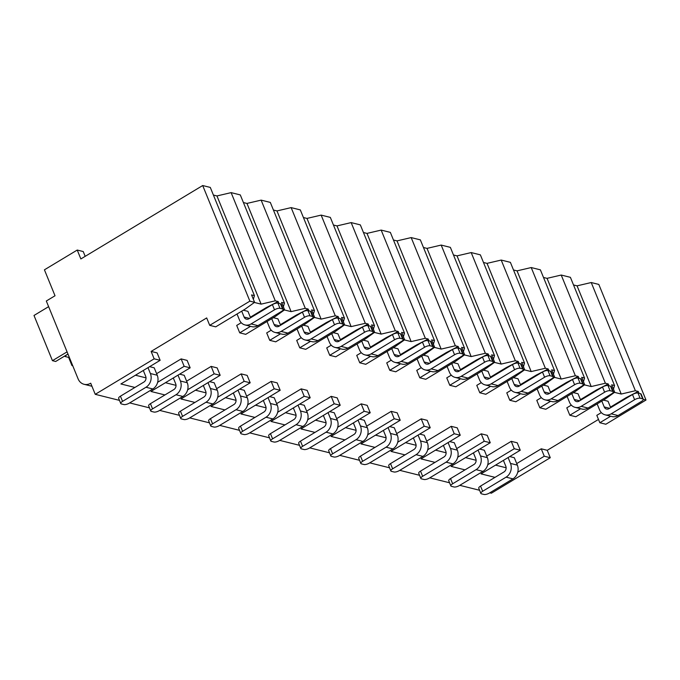 <?xml version="1.0" encoding="UTF-8"?>
<svg xmlns="http://www.w3.org/2000/svg" width="680" height="680" viewBox="0 0 680 680"><rect width="100%" height="100%" fill="white"/><g stroke="black" fill="none" stroke-linecap="round" stroke-linejoin="round"><path stroke-width="1.02" d="M151.13 351.416L154.147 358.827L95.242 394.324L90.703 383.205A11.058 9.443 104 0 1 84.099 384.302A11.058 9.443 104 0 1 78.072 378.811L46.316 301.002L55.02 295.757L44.43 269.815L77.231 250.053L80.86 258.944L202.7 185.538L249.875 301.147L209.712 325.346L206.686 317.934L151.13 351.416L157.131 352.911L160.148 360.324L154.147 358.827M516.723 463.59L541.246 448.808L544.272 456.221L550.273 457.716L491.36 493.212L489.787 492.821M541.246 448.808L547.247 450.304L550.273 457.716M511.241 441.32L514.259 448.732L520.26 450.228L517.242 442.816L511.241 441.32L486.71 456.093M481.227 433.823L484.254 441.235L490.254 442.739L487.228 435.327L481.227 433.823L456.705 448.604M451.223 426.334L454.24 433.747L460.241 435.242L457.223 427.83L451.223 426.334L426.692 441.108M421.209 418.846L424.235 426.25L430.236 427.754L427.21 420.342L421.209 418.846L396.686 433.619M391.204 411.349L394.221 418.761L400.223 420.257L397.205 412.845L391.204 411.349L366.673 426.13M361.19 403.861L364.216 411.273L370.217 412.769L367.192 405.356L361.19 403.861L336.668 418.633M331.185 396.363L334.203 403.775L340.204 405.28L337.186 397.868L331.185 396.363L306.654 411.145M301.172 388.875L304.198 396.287L310.199 397.783L307.173 390.371L301.172 388.875L276.649 403.648M271.167 381.387L274.185 388.79L280.185 390.295L277.168 382.882L271.167 381.387L246.644 396.159M241.153 373.889L244.179 381.301L250.18 382.798L247.154 375.385L241.153 373.889L216.631 388.671M211.148 366.401L214.166 373.813L220.167 375.309L217.149 367.897L211.148 366.401L186.626 381.174M181.135 358.904L184.161 366.316L190.162 367.82L187.136 360.409L181.135 358.904L156.612 373.685M544.272 456.221L517.752 472.2M610.444 407.116L626.263 397.587L626.492 398.14M610.649 416.228L599.837 422.739L596.81 415.335L601.332 412.607M134.912 387.455L120.921 383.962L160.148 360.324M184.161 366.316L157.641 382.296M164.925 394.944L150.934 391.45L190.162 367.82M214.166 373.813L187.655 389.784M194.93 402.441L180.94 398.947L220.167 375.309M244.179 381.301L217.659 397.281M224.944 409.929L210.953 406.436L250.18 382.798M274.185 388.79L247.673 404.77M254.949 417.426L240.958 413.933L280.185 390.295M304.198 396.287L277.678 412.267M284.962 424.915L270.971 421.421L310.199 397.783M334.203 403.775L307.692 419.755M314.968 432.403L300.976 428.91L340.204 405.28M364.216 411.273L337.697 427.244M344.981 439.9L330.99 436.407L370.217 412.769M394.221 418.761L367.71 434.741M374.986 447.389L360.995 443.896L400.223 420.257M424.235 426.25L397.715 442.229M405 454.886L391.008 451.392L430.236 427.754M454.24 433.747L427.728 449.726M435.004 462.375L421.013 458.881L460.241 435.242M484.254 441.235L457.733 457.215M465.018 469.863L451.027 466.369L490.254 442.739M514.259 448.732L487.747 464.704M495.023 477.36L481.032 473.866L520.26 450.228M95.242 394.324L119.476 400.375M129.676 402.917L149.489 407.864M159.69 410.414L179.494 415.352M189.694 417.902L209.508 422.85M219.708 425.391L239.513 430.338M249.713 432.888L269.526 437.835M279.726 440.377L299.531 445.323M309.731 447.873L329.545 452.812M339.745 455.362L359.55 460.309M369.75 462.85L389.555 467.798M399.763 470.348L419.569 475.294M429.769 477.836L449.573 482.783M459.782 485.333L479.587 490.271M146.022 377.868L135.43 375.224M249.875 301.147L254.592 302.32L251.566 294.916L254.439 295.63L253.351 299.276M254.397 302.464L261.111 304.139L275.281 300.832L278.146 301.546L278.902 303.39M250.333 317.212L266.152 307.683L278.146 301.546M250.537 326.324L239.725 332.843L236.7 325.431L241.222 322.702M283.186 309.459L284.606 309.817L281.579 302.404L284.452 303.118L283.365 306.774M284.41 309.952L291.125 311.635L305.286 308.32L308.159 309.043L308.907 310.879M280.339 324.708L296.166 315.172L308.159 309.043M280.551 333.812L269.731 340.332L266.704 332.92L271.226 330.191M313.2 316.957L314.611 317.305L311.584 309.893L314.457 310.615L313.37 314.262M314.415 317.45L321.13 319.124L335.3 315.817L338.164 316.531L338.921 318.376M310.352 332.197L326.171 322.668L338.164 316.531M310.556 341.309L299.744 347.82L296.718 340.416L301.24 337.688M343.204 324.445L344.624 324.802L341.598 317.39L344.471 318.104L343.383 321.759M344.428 324.938L351.144 326.613L365.304 323.306L368.177 324.02L368.925 325.865M340.357 339.685L356.184 330.157L368.177 324.02M340.57 348.798L329.749 355.317L326.723 347.905L331.245 345.176M373.218 331.942L374.629 332.291L371.603 324.878L374.476 325.601L373.388 329.248M374.433 332.435L381.149 334.109L395.318 330.795L398.183 331.517L398.939 333.361M370.37 347.183L386.189 337.646L398.183 331.517M370.575 356.286L359.762 362.805L356.736 355.394L361.258 352.673M403.223 339.43L404.642 339.779L401.616 332.375L404.49 333.089L403.401 336.736M404.447 339.923L411.162 341.598L425.323 338.291L428.196 339.005L428.944 340.85M400.375 354.671L416.202 345.142L428.196 339.005M400.588 363.783L389.767 370.302L386.741 362.89L391.263 360.162M433.236 346.919L434.648 347.276L431.622 339.864L434.495 340.578L433.406 344.233M434.452 347.412L441.167 349.095L455.337 345.78L458.201 346.502L458.958 348.339M430.389 362.168L446.208 352.631L458.201 346.502M430.593 371.272L419.781 377.791L416.755 370.379L421.277 367.65M463.241 354.416L464.661 354.764L461.635 347.352L464.508 348.075L463.42 351.721M464.465 354.909L471.18 356.583L485.341 353.277L488.214 353.991L488.962 355.835M460.394 369.656L476.221 360.128L488.214 353.991M460.606 378.769L449.786 385.279L446.76 377.876L451.282 375.148M493.255 361.904L494.666 362.262L491.64 354.85L494.513 355.563L493.425 359.219M494.471 362.398L501.185 364.072L515.346 360.765L518.219 361.479L518.976 363.324M490.408 377.145L506.226 367.616L518.219 361.479M490.612 386.257L479.8 392.776L476.773 385.365L481.296 382.636M523.26 369.401L524.679 369.75L521.654 362.338L524.527 363.06L523.438 366.707M524.484 369.894L531.199 371.569L545.36 368.254L548.233 368.976L548.981 370.821M520.413 384.642L536.24 375.105L548.233 368.976M520.625 393.745L509.804 400.265L506.779 392.853L511.3 390.133M553.274 376.89L554.685 377.238L551.659 369.835L554.531 370.549L553.443 374.195M554.489 377.383L561.204 379.058L575.365 375.751L578.238 376.465L578.994 378.309M550.426 392.13L566.244 382.602L578.238 376.465M550.63 401.243L539.818 407.762L536.792 400.35L541.314 397.622M583.279 384.378L584.698 384.736L581.672 377.324L584.545 378.037L583.457 381.692M584.502 384.872L591.217 386.554L605.379 383.24L608.251 383.962L609 385.798M580.431 399.627L596.258 390.091L608.251 383.962M580.644 408.731L569.823 415.25L566.797 407.839L571.319 405.11M613.292 391.875L614.703 392.224L611.677 384.812L614.55 385.534L613.462 389.181M614.508 392.368L621.222 394.043L635.384 390.736L638.256 391.45L639.013 393.295M626.263 397.587L638.256 391.45M598.485 419.433L547.247 450.304M506.133 467.772L495.541 465.129M476.119 460.275L465.528 457.631M446.114 452.787L435.523 450.143M416.1 445.289L405.51 442.646M386.096 437.801L375.504 435.157M356.082 430.312L345.491 427.669M326.077 422.815L315.486 420.172M296.063 415.327L285.473 412.683M266.058 407.83L255.468 405.186M236.045 400.341L225.454 397.698M206.04 392.853L195.449 390.209M176.026 385.356L165.435 382.712M512.95 478.864L506.09 477.156L482.664 491.274A4.25 1.436 157.8 0 0 480.87 493.416A4.25 1.436 157.8 0 0 481.457 493.825L484.033 494.462A4.25 1.436 157.8 0 0 489.523 492.983L512.95 478.864A10.208 8.721 104 0 0 517.352 465.137L514.327 457.725L509.728 456.577M610.674 407.677L608.048 401.251L603.449 400.103M482.944 471.376L476.085 469.659L452.65 483.777A4.25 1.436 157.8 0 0 450.857 485.919A4.25 1.436 157.8 0 0 451.452 486.327L454.019 486.973A4.25 1.436 157.8 0 0 459.51 485.494L482.944 471.376A10.208 8.721 104 0 0 487.348 457.64L484.321 450.228L479.723 449.081M580.66 400.18L578.042 393.762L573.444 392.615M452.931 463.879L446.071 462.171L422.646 476.289A4.25 1.436 157.8 0 0 420.852 478.431A4.25 1.436 157.8 0 0 421.438 478.839L424.014 479.485A4.25 1.436 157.8 0 0 429.505 477.998L452.931 463.879A10.208 8.721 104 0 0 457.334 450.151L454.308 442.739L449.71 441.592M550.656 392.692L548.029 386.265L543.431 385.118M422.926 456.39L416.067 454.682L392.632 468.792A4.25 1.436 157.8 0 0 390.839 470.934A4.25 1.436 157.8 0 0 391.433 471.35L394 471.988A4.25 1.436 157.8 0 0 399.491 470.509L422.926 456.39A10.208 8.721 104 0 0 427.329 442.654L424.303 435.242L419.704 434.095M520.642 385.203L518.024 378.777L513.425 377.629M392.912 448.902L386.053 447.185L362.627 461.304A4.25 1.436 157.8 0 0 360.833 463.445A4.25 1.436 157.8 0 0 361.42 463.853L363.995 464.5A4.25 1.436 157.8 0 0 369.486 463.021L392.912 448.902A10.208 8.721 104 0 0 397.315 435.166L394.289 427.754L389.691 426.606M490.637 377.706L488.01 371.28L483.412 370.132M362.907 441.405L356.048 439.696L332.613 453.815A4.25 1.436 157.8 0 0 330.82 455.957A4.25 1.436 157.8 0 0 331.415 456.365L333.982 457.002A4.25 1.436 157.8 0 0 339.473 455.523L362.907 441.405A10.208 8.721 104 0 0 367.31 427.677L364.284 420.265L359.686 419.118M460.623 370.217L458.006 363.791L453.407 362.644M332.894 433.916L326.034 432.2L302.608 446.318A4.25 1.436 157.8 0 0 300.815 448.46A4.25 1.436 157.8 0 0 301.401 448.868L303.977 449.514A4.25 1.436 157.8 0 0 309.468 448.035L332.894 433.916A10.208 8.721 104 0 0 337.297 420.18L334.271 412.769L329.673 411.621M430.618 362.721L427.992 356.303L423.394 355.155M302.889 426.42L296.029 424.711L272.595 438.829A4.25 1.436 157.8 0 0 270.801 440.971A4.25 1.436 157.8 0 0 271.397 441.379L273.964 442.025A4.25 1.436 157.8 0 0 279.454 440.538L302.889 426.42A10.208 8.721 104 0 0 307.292 412.692L304.266 405.28L299.668 404.132M400.605 355.232L397.987 348.806L393.388 347.659M272.875 418.931L266.016 417.223L242.59 431.332A4.25 1.436 157.8 0 0 240.797 433.475A4.25 1.436 157.8 0 0 241.383 433.891L243.958 434.528A4.25 1.436 157.8 0 0 249.45 433.05L272.875 418.931A10.208 8.721 104 0 0 277.278 405.195L274.252 397.783L269.654 396.635M370.6 347.743L367.974 341.317L363.375 340.17M242.871 411.442L236.011 409.725L212.577 423.844A4.25 1.436 157.8 0 0 210.783 425.986A4.25 1.436 157.8 0 0 211.378 426.394L213.945 427.04A4.25 1.436 157.8 0 0 219.436 425.561L242.871 411.442A10.208 8.721 104 0 0 247.274 397.707L244.248 390.295L239.649 389.147M340.587 340.247L337.969 333.82L333.37 332.673M212.857 403.945L205.998 402.237L182.571 416.355A4.25 1.436 157.8 0 0 180.778 418.498A4.25 1.436 157.8 0 0 181.364 418.905L183.94 419.543A4.25 1.436 157.8 0 0 189.431 418.064L212.857 403.945A10.208 8.721 104 0 0 217.26 390.209L214.234 382.806L209.635 381.659M310.582 332.758L307.955 326.332L303.356 325.185M182.852 396.457L175.993 394.74L152.558 408.858A4.25 1.436 157.8 0 0 150.764 411A4.25 1.436 157.8 0 0 151.359 411.409L153.927 412.054A4.25 1.436 157.8 0 0 159.418 410.575L182.852 396.457A10.208 8.721 104 0 0 187.255 382.721L184.229 375.309L179.631 374.161M280.568 325.261L277.95 318.844L273.351 317.696M152.839 388.96L145.979 387.251L122.553 401.37A4.25 1.436 157.8 0 0 120.759 403.512A4.25 1.436 157.8 0 0 121.346 403.92L123.921 404.566A4.25 1.436 157.8 0 0 129.412 403.078L152.839 388.96A10.208 8.721 104 0 0 157.242 375.232L154.215 367.82L149.617 366.673M250.563 317.773L247.936 311.346L243.338 310.199M202.7 185.538L210.29 187.425L254.439 295.63M573.504 284.954L577.065 285.846L591.235 282.531L598.817 284.427L646 400.036L605.837 424.243L599.837 422.739M543.498 277.466L547.06 278.35L561.221 275.043L570.401 277.329L614.55 385.534M513.485 269.969L517.046 270.861L531.216 267.546L540.387 269.841L584.545 378.037M483.48 262.48L487.041 263.364L501.202 260.058L510.383 262.344L554.531 370.549M453.466 254.983L457.028 255.875L471.197 252.569L480.369 254.855L524.527 363.06M423.462 247.495L427.023 248.387L441.184 245.072L450.364 247.367L494.513 355.563M393.448 240.006L397.01 240.89L411.179 237.583L420.35 239.87L464.508 348.075M363.443 232.509L367.004 233.401L381.166 230.087L390.346 232.381L434.495 340.578M333.429 225.02L336.991 225.904L351.161 222.598L360.332 224.884L404.49 333.089M303.425 217.523L306.986 218.416L321.147 215.109L330.327 217.396L374.476 325.601M273.42 210.035L276.973 210.928L291.142 207.612L300.313 209.907L344.471 318.104M243.406 202.546L246.968 203.43L261.128 200.124L270.308 202.41L314.457 310.615M213.401 195.049L216.954 195.942L231.124 192.627L240.295 194.922L284.452 303.118M591.235 282.531L635.384 390.736M643.297 399.364L646 400.036M561.221 275.043L605.379 383.24M531.216 267.546L575.365 375.751M501.202 260.058L545.36 368.254M471.197 252.569L515.346 360.765M441.184 245.072L485.341 353.277M411.179 237.583L455.337 345.78M381.166 230.087L425.323 338.291M351.161 222.598L395.318 330.795M321.147 215.109L365.304 323.306M291.142 207.612L335.3 315.817M261.128 200.124L305.286 308.32M231.124 192.627L275.281 300.832M621.222 394.043L577.065 285.846M569.823 415.25L575.824 416.747L605.277 398.999L614.703 392.224M539.818 407.762L545.819 409.258L575.271 391.51L584.698 384.736M509.804 400.265L515.806 401.761L545.258 384.013L554.685 377.238M479.8 392.776L485.8 394.273L515.253 376.524L524.679 369.75M449.786 385.279L455.787 386.784L485.239 369.036L494.666 362.262M419.781 377.791L425.782 379.287L455.235 361.539L464.661 354.764M389.767 370.302L395.769 371.798L425.221 354.05L434.648 347.276M359.762 362.805L365.763 364.301L395.216 346.553L404.642 339.779M329.749 355.317L335.75 356.813L365.202 339.065L374.629 332.291M299.744 347.82L305.745 349.325L335.197 331.576L344.624 324.802M269.731 340.332L275.731 341.827L305.184 324.079L314.611 317.305M239.725 332.843L245.726 334.339L275.179 316.591L284.606 309.817M209.712 325.346L215.713 326.842L245.166 309.094L254.592 302.32M596.258 390.091L596.479 390.651M566.244 382.602L566.474 383.163M536.24 375.105L536.461 375.666M506.226 367.616L506.456 368.177M476.221 360.128L476.442 360.68M446.208 352.631L446.437 353.192M416.202 345.142L416.423 345.703M386.189 337.646L386.418 338.207M356.184 330.157L356.405 330.718M326.171 322.668L326.4 323.221M296.166 315.172L296.387 315.732M266.152 307.683L266.381 308.244M77.231 250.053L83.232 251.549L85.187 256.343M72.513 365.202L71.953 365.543L68.629 357.391L69.19 357.051M72.734 365.738L71.953 365.543M67.966 354.059L55.666 361.479L52.445 360.672L34 315.469L48.62 306.654M67.073 351.866L52.445 360.672M66.453 354.977L65.05 356.499L64.829 355.954M65.05 356.499L68.629 357.391M591.217 386.554L547.06 278.35M561.204 379.058L517.046 270.861M531.199 371.569L487.041 263.364M501.185 364.072L457.028 255.875M471.18 356.583L427.023 248.387M441.167 349.095L397.01 240.89M411.162 341.598L367.004 233.401M381.149 334.109L336.991 225.904M351.144 326.613L306.986 218.416M321.13 319.124L276.973 210.928M291.125 311.635L246.968 203.43M261.111 304.139L216.954 195.942M642.685 398.871L640.568 393.677A4.25 1.436 -22.2 0 1 641.155 394.094L643.271 399.279A4.25 1.436 157.8 0 0 642.685 398.871L640.11 398.225A4.25 1.436 157.8 0 0 634.619 399.712L611.192 413.822L618.052 415.539A10.208 8.721 104 0 1 611.949 416.551L605.09 414.834A10.208 8.721 -76 0 0 611.192 413.822M640.568 393.677L637.993 393.04A4.25 1.436 -22.2 0 0 632.502 394.519L609.076 408.637A4.25 3.629 104 0 1 606.534 409.062A4.25 3.629 104 0 1 604.214 406.946L601.817 401.081M480.87 493.416L478.754 488.223A4.25 1.436 -22.2 0 1 480.548 486.081L503.973 471.962A4.25 3.629 104 0 0 505.81 466.242L503.412 460.377M618.052 415.539L641.478 401.421A4.25 1.436 157.8 0 0 643.271 399.279M597.134 403.911L599.531 409.776A10.208 8.721 -76 0 0 605.09 414.834M508.104 457.555L510.493 463.42A10.208 8.721 -76 0 1 506.09 477.156M612.671 391.374L610.555 386.189A4.25 1.436 -22.2 0 1 611.15 386.597L613.266 391.791A4.25 1.436 157.8 0 0 612.671 391.374L610.104 390.736A4.25 1.436 157.8 0 0 604.613 392.216L581.179 406.334L588.038 408.051A10.208 8.721 104 0 1 581.935 409.054L575.076 407.346A10.208 8.721 -76 0 0 581.179 406.334M610.555 386.189L607.988 385.551A4.25 1.436 -22.2 0 0 602.497 387.03L579.062 401.149A4.25 3.629 104 0 1 576.521 401.565A4.25 3.629 104 0 1 574.209 399.457L571.812 393.592M450.857 485.919L448.74 480.735A4.25 1.436 -22.2 0 1 450.534 478.592L473.969 464.474A4.25 3.629 104 0 0 475.796 458.754L473.408 452.888M588.038 408.051L611.473 393.933A4.25 1.436 157.8 0 0 613.266 391.791M567.129 396.414L569.517 402.279A10.208 8.721 -76 0 0 575.076 407.346M478.091 450.067L480.488 455.931A10.208 8.721 -76 0 1 476.085 469.659M582.667 383.885L580.55 378.7A4.25 1.436 -22.2 0 1 581.137 379.108L583.253 384.293A4.25 1.436 157.8 0 0 582.667 383.885L580.091 383.24A4.25 1.436 157.8 0 0 574.6 384.727L551.174 398.846L558.034 400.554A10.208 8.721 104 0 1 551.931 401.565L545.071 399.849A10.208 8.721 -76 0 0 551.174 398.846M580.55 378.7L577.975 378.054A4.25 1.436 -22.2 0 0 572.483 379.534L549.058 393.652A4.25 3.629 104 0 1 546.516 394.077A4.25 3.629 104 0 1 544.196 391.969L541.798 386.104M420.852 478.431L418.736 473.246A4.25 1.436 -22.2 0 1 420.529 471.104L443.955 456.986A4.25 3.629 104 0 0 445.791 451.256L443.394 445.392M558.034 400.554L581.46 386.435A4.25 1.436 157.8 0 0 583.253 384.293M537.115 388.926L539.512 394.791A10.208 8.721 -76 0 0 545.071 399.849M448.086 442.569L450.475 448.435A10.208 8.721 -76 0 1 446.071 462.171M552.653 376.397L550.537 371.203A4.25 1.436 -22.2 0 1 551.131 371.62L553.248 376.805A4.25 1.436 157.8 0 0 552.653 376.397L550.086 375.751A4.25 1.436 157.8 0 0 544.595 377.23L521.16 391.349L528.02 393.065A10.208 8.721 104 0 1 521.917 394.069L515.058 392.36A10.208 8.721 -76 0 0 521.16 391.349M550.537 371.203L547.969 370.566A4.25 1.436 -22.2 0 0 542.479 372.045L519.044 386.163A4.25 3.629 104 0 1 516.502 386.58A4.25 3.629 104 0 1 514.19 384.472L511.793 378.607M390.839 470.934L388.722 465.749A4.25 1.436 -22.2 0 1 390.515 463.607L413.95 449.488A4.25 3.629 104 0 0 415.777 443.768L413.389 437.903M528.02 393.065L551.454 378.947A4.25 1.436 157.8 0 0 553.248 376.805M507.11 381.429L509.498 387.294A10.208 8.721 -76 0 0 515.058 392.36M418.072 435.081L420.469 440.946A10.208 8.721 -76 0 1 416.067 454.682M522.648 368.9L520.531 363.715A4.25 1.436 -22.2 0 1 521.118 364.123L523.235 369.308A4.25 1.436 157.8 0 0 522.648 368.9L520.072 368.262A4.25 1.436 157.8 0 0 514.582 369.741L491.156 383.86L498.015 385.569A10.208 8.721 104 0 1 491.912 386.58L485.052 384.872A10.208 8.721 -76 0 0 491.156 383.86M520.531 363.715L517.956 363.069A4.25 1.436 -22.2 0 0 512.465 364.556L489.039 378.675A4.25 3.629 104 0 1 486.498 379.091A4.25 3.629 104 0 1 484.177 376.983L481.78 371.118M360.833 463.445L358.717 458.26A4.25 1.436 -22.2 0 1 360.51 456.118L383.936 442A4.25 3.629 104 0 0 385.773 436.279L383.375 430.414M498.015 385.569L521.441 371.45A4.25 1.436 157.8 0 0 523.235 369.308M477.096 373.94L479.493 379.805A10.208 8.721 -76 0 0 485.052 384.872M388.067 427.584L390.456 433.449A10.208 8.721 -76 0 1 386.053 447.185M492.635 361.411L490.518 356.218A4.25 1.436 -22.2 0 1 491.113 356.635L493.229 361.82A4.25 1.436 157.8 0 0 492.635 361.411L490.067 360.765A4.25 1.436 157.8 0 0 484.577 362.253L461.142 376.363L468.002 378.08A10.208 8.721 104 0 1 461.898 379.091L455.039 377.375A10.208 8.721 -76 0 0 461.142 376.363M490.518 356.218L487.951 355.58A4.25 1.436 -22.2 0 0 482.46 357.059L459.025 371.178A4.25 3.629 104 0 1 456.484 371.603A4.25 3.629 104 0 1 454.172 369.486L451.775 363.622M330.82 455.957L328.703 450.763A4.25 1.436 -22.2 0 1 330.497 448.621L353.931 434.503A4.25 3.629 104 0 0 355.759 428.782L353.37 422.918M468.002 378.08L491.436 363.962A4.25 1.436 157.8 0 0 493.229 361.82M447.091 366.452L449.48 372.317A10.208 8.721 -76 0 0 455.039 377.375M358.054 420.096L360.451 425.96A10.208 8.721 -76 0 1 356.048 439.696M462.629 353.914L460.513 348.729A4.25 1.436 -22.2 0 1 461.1 349.137L463.216 354.331A4.25 1.436 157.8 0 0 462.629 353.914L460.054 353.277A4.25 1.436 157.8 0 0 454.563 354.756L431.137 368.875L437.996 370.591A10.208 8.721 104 0 1 431.894 371.594L425.034 369.886A10.208 8.721 -76 0 0 431.137 368.875M460.513 348.729L457.938 348.092A4.25 1.436 -22.2 0 0 452.446 349.571L429.021 363.69A4.25 3.629 104 0 1 426.479 364.106A4.25 3.629 104 0 1 424.159 361.998L421.762 356.133M300.815 448.46L298.699 443.275A4.25 1.436 -22.2 0 1 300.492 441.133L323.918 427.014A4.25 3.629 104 0 0 325.754 421.294L323.357 415.429M437.996 370.591L461.423 356.473A4.25 1.436 157.8 0 0 463.216 354.331M417.078 358.955L419.475 364.82A10.208 8.721 -76 0 0 425.034 369.886M328.049 412.607L330.438 418.472A10.208 8.721 -76 0 1 326.034 432.2M432.616 346.426L430.5 341.241A4.25 1.436 -22.2 0 1 431.094 341.649L433.211 346.834A4.25 1.436 157.8 0 0 432.616 346.426L430.049 345.78A4.25 1.436 157.8 0 0 424.558 347.267L401.124 361.386L407.983 363.094A10.208 8.721 104 0 1 401.88 364.106L395.029 362.389A10.208 8.721 -76 0 0 401.124 361.386M430.5 341.241L427.933 340.595A4.25 1.436 -22.2 0 0 422.442 342.074L399.007 356.192A4.25 3.629 104 0 1 396.466 356.618A4.25 3.629 104 0 1 394.153 354.51L391.756 348.644M270.801 440.971L268.685 435.787A4.25 1.436 -22.2 0 1 270.478 433.644L293.913 419.526A4.25 3.629 104 0 0 295.74 413.797L293.352 407.932M407.983 363.094L431.418 348.976A4.25 1.436 157.8 0 0 433.211 346.834M387.073 351.466L389.462 357.332A10.208 8.721 -76 0 0 395.029 362.389M298.036 405.11L300.433 410.975A10.208 8.721 -76 0 1 296.029 424.711M402.611 338.938L400.495 333.744A4.25 1.436 -22.2 0 1 401.081 334.161L403.197 339.346A4.25 1.436 157.8 0 0 402.611 338.938L400.036 338.291A4.25 1.436 157.8 0 0 394.545 339.771L371.118 353.889L377.978 355.606A10.208 8.721 104 0 1 371.875 356.609L365.015 354.9A10.208 8.721 -76 0 0 371.118 353.889M400.495 333.744L397.919 333.106A4.25 1.436 -22.2 0 0 392.428 334.585L369.002 348.704A4.25 3.629 104 0 1 366.46 349.12A4.25 3.629 104 0 1 364.14 347.012L361.751 341.148M240.797 433.475L238.68 428.289A4.25 1.436 -22.2 0 1 240.474 426.148L263.899 412.029A4.25 3.629 104 0 0 265.736 406.308L263.339 400.444M377.978 355.606L401.404 341.488A4.25 1.436 157.8 0 0 403.197 339.346M357.059 343.969L359.457 349.834A10.208 8.721 -76 0 0 365.015 354.9M268.03 397.622L270.419 403.486A10.208 8.721 -76 0 1 266.016 417.223M372.598 331.44L370.481 326.255A4.25 1.436 -22.2 0 1 371.076 326.663L373.192 331.849A4.25 1.436 157.8 0 0 372.598 331.44L370.03 330.803A4.25 1.436 157.8 0 0 364.539 332.282L341.105 346.4L347.964 348.109A10.208 8.721 104 0 1 341.861 349.12L335.01 347.412A10.208 8.721 -76 0 0 341.105 346.4M370.481 326.255L367.914 325.609A4.25 1.436 -22.2 0 0 362.423 327.097L338.988 341.216A4.25 3.629 104 0 1 336.447 341.632A4.25 3.629 104 0 1 334.135 339.524L331.738 333.659M210.783 425.986L208.667 420.801A4.25 1.436 -22.2 0 1 210.46 418.659L233.894 404.541A4.25 3.629 104 0 0 235.722 398.82L233.333 392.955M347.964 348.109L371.399 333.99A4.25 1.436 157.8 0 0 373.192 331.849M327.054 336.481L329.443 342.346A10.208 8.721 -76 0 0 335.01 347.412M238.017 390.125L240.414 395.99A10.208 8.721 -76 0 1 236.011 409.725M342.592 323.952L340.476 318.758A4.25 1.436 -22.2 0 1 341.062 319.175L343.179 324.36A4.25 1.436 157.8 0 0 342.592 323.952L340.017 323.306A4.25 1.436 157.8 0 0 334.526 324.793L311.1 338.903L317.959 340.62A10.208 8.721 104 0 1 311.856 341.632L304.997 339.915A10.208 8.721 -76 0 0 311.1 338.903M340.476 318.758L337.9 318.121A4.25 1.436 -22.2 0 0 332.409 319.6L308.983 333.719A4.25 3.629 104 0 1 306.442 334.144A4.25 3.629 104 0 1 304.122 332.027L301.733 326.162M180.778 418.498L178.661 413.304A4.25 1.436 -22.2 0 1 180.455 411.162L203.881 397.043A4.25 3.629 104 0 0 205.717 391.323L203.32 385.458M317.959 340.62L341.385 326.502A4.25 1.436 157.8 0 0 343.179 324.36M297.041 328.993L299.438 334.857A10.208 8.721 -76 0 0 304.997 339.915M208.012 382.636L210.4 388.501A10.208 8.721 -76 0 1 205.998 402.237M312.579 316.455L310.462 311.27A4.25 1.436 -22.2 0 1 311.058 311.678L313.174 316.872A4.25 1.436 157.8 0 0 312.579 316.455L310.012 315.817A4.25 1.436 157.8 0 0 304.521 317.297L281.087 331.415L287.946 333.132A10.208 8.721 104 0 1 281.843 334.135L274.992 332.426A10.208 8.721 -76 0 0 281.087 331.415M310.462 311.27L307.896 310.632A4.25 1.436 -22.2 0 0 302.404 312.111L278.97 326.23A4.25 3.629 104 0 1 276.428 326.647A4.25 3.629 104 0 1 274.116 324.538L271.719 318.673M150.764 411L148.648 405.815A4.25 1.436 -22.2 0 1 150.441 403.673L173.876 389.555A4.25 3.629 104 0 0 175.703 383.834L173.315 377.969M287.946 333.132L311.38 319.014A4.25 1.436 157.8 0 0 313.174 316.872M267.036 321.495L269.425 327.361A10.208 8.721 -76 0 0 274.992 332.426M177.998 375.148L180.395 381.012A10.208 8.721 -76 0 1 175.993 394.74M282.574 308.966L280.457 303.781A4.25 1.436 -22.2 0 1 281.044 304.19L283.161 309.375A4.25 1.436 157.8 0 0 282.574 308.966L279.999 308.32A4.25 1.436 157.8 0 0 274.507 309.808L251.081 323.926L257.941 325.635A10.208 8.721 104 0 1 251.838 326.647L244.978 324.929A10.208 8.721 -76 0 0 251.081 323.926M280.457 303.781L277.882 303.135A4.25 1.436 -22.2 0 0 272.391 304.615L248.965 318.733A4.25 3.629 104 0 1 246.424 319.158A4.25 3.629 104 0 1 244.103 317.05L241.714 311.185M120.759 403.512L118.643 398.327A4.25 1.436 -22.2 0 1 120.436 396.185L143.862 382.067A4.25 3.629 104 0 0 145.698 376.337L143.302 370.473M257.941 325.635L281.367 311.517A4.25 1.436 157.8 0 0 283.161 309.375M237.023 314.007L239.419 319.872A10.208 8.721 -76 0 0 244.978 324.929M147.994 367.65L150.382 373.515A10.208 8.721 -76 0 1 145.979 387.251M609.629 408.306L604.214 406.946M634.619 399.712L632.502 394.519M640.11 398.225L637.993 393.04M482.664 491.274L480.548 486.081M517.352 465.137L510.493 463.42M579.623 400.809L574.209 399.457M604.613 392.216L602.497 387.03M610.104 390.736L607.988 385.551M452.65 483.777L450.534 478.592M487.348 457.64L480.488 455.931M549.61 393.32L544.196 391.969M574.6 384.727L572.483 379.534M580.091 383.24L577.975 378.054M422.646 476.289L420.529 471.104M457.334 450.151L450.475 448.435M519.605 385.824L514.19 384.472M544.595 377.23L542.479 372.045M550.086 375.751L547.969 370.566M392.632 468.792L390.515 463.607M427.329 442.654L420.469 440.946M489.591 378.335L484.177 376.983M514.582 369.741L512.465 364.556M520.072 368.262L517.956 363.069M362.627 461.304L360.51 456.118M397.315 435.166L390.456 433.449M459.587 370.846L454.172 369.486M484.577 362.253L482.46 357.059M490.067 360.765L487.951 355.58M332.613 453.815L330.497 448.621M367.31 427.677L360.451 425.96M429.573 363.35L424.159 361.998M454.563 354.756L452.446 349.571M460.054 353.277L457.938 348.092M302.608 446.318L300.492 441.133M337.297 420.18L330.438 418.472M399.568 355.861L394.153 354.51M424.558 347.267L422.442 342.074M430.049 345.78L427.933 340.595M272.595 438.829L270.478 433.644M307.292 412.692L300.433 410.975M369.554 348.364L364.14 347.012M394.545 339.771L392.428 334.585M400.036 338.291L397.919 333.106M242.59 431.332L240.474 426.148M277.278 405.195L270.419 403.486M339.55 340.875L334.135 339.524M364.539 332.282L362.423 327.097M370.03 330.803L367.914 325.609M212.577 423.844L210.46 418.659M247.274 397.707L240.414 395.99M309.536 333.387L304.122 332.027M334.526 324.793L332.409 319.6M340.017 323.306L337.9 318.121M182.571 416.355L180.455 411.162M217.26 390.209L210.4 388.501M279.531 325.89L274.116 324.538M304.521 317.297L302.404 312.111M310.012 315.817L307.896 310.632M152.558 408.858L150.441 403.673M187.255 382.721L180.395 381.012M249.518 318.401L244.103 317.05M274.507 309.808L272.391 304.615M279.999 308.32L277.882 303.135M122.553 401.37L120.436 396.185M157.242 375.232L150.382 373.515M84.099 384.302L91.953 386.257"/></g></svg>
